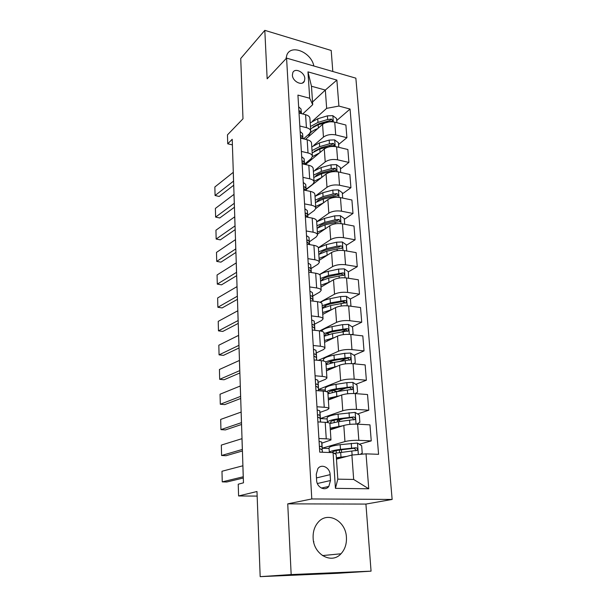 <?xml version="1.0" encoding="UTF-8"?>
<svg xmlns="http://www.w3.org/2000/svg" width="607" height="607" viewBox="0 0 607 607"><rect width="100%" height="100%" fill="white"/><g stroke="black" fill="none" stroke-linecap="round" stroke-linejoin="round"><path stroke-width="0.91" d="M313.129 537.977C313.485 554.457 331.589 564.51 340.982 553.781C344.943 549.464 346.756 543.971 346.422 537.324C345.876 520.768 327.446 510.844 318.045 522.399C314.525 526.55 312.886 531.747 313.129 537.977M313.736 541.414L313.773 542.392M292.392 75.124C292.468 81.475 302.309 86.369 304.388 81.148L304.828 78.599C304.729 72.279 294.896 67.362 292.809 72.65L292.392 75.124M332.811 71.497L331.202 50.472L264.811 30.35L240.729 58.492L242.99 118.782L227.466 134.868L227.739 143.821L232.405 144.876M392.145 499.44L355.861 78.166L286.58 58.113L311.786 498.954L392.145 499.44L365.922 504.076L287.741 503.856L291.163 574.571L371.059 571.157L365.922 504.076M371.059 571.157L337.06 573.319L260.175 576.65L256.981 491.511L238.597 495.957L257.156 496.101M291.163 574.571L260.175 576.65M238.597 495.957L238.232 484.211L243.468 482.815L232.215 139.276L227.739 143.821M330.504 480.516L330.125 474.644C329.942 467.542 321.52 463.369 317.863 468.642L316.262 474.34L316.611 480.258C316.763 487.375 325.109 491.556 328.797 486.435L330.504 480.516L317.362 483.536M366.029 453.846L368.752 488.787L335.436 488.347L333.084 452.64L336.157 454.491L337.811 479.151L353.669 479.454L351.893 455.053L366.029 453.846L378.578 454.309L350.064 109.048L336.748 120.527M312.529 102.014L325.329 90.056L311.474 86.24L312.711 104.67L309.707 98.251L297.931 95.094L319.737 452.147L333.084 452.64M309.707 98.251L307.969 71.861L336.877 80.086L338.903 106.066L350.064 109.048M287.741 503.856L311.786 498.954M264.811 30.35L267.156 78.811L286.58 58.113M312.711 104.67L302.703 113.964M299.82 126.021L306.414 127.652C309.198 128.411 310.647 129.617 310.761 131.264L309.456 133.684L303.568 138.866M301.368 151.424L308.022 152.964C310.837 153.677 312.294 154.823 312.408 156.394L311.08 158.708L304.585 164.11M302.954 177.365L309.676 178.815C312.514 179.482 313.978 180.567 314.085 182.062L312.742 184.255L306.148 189.24L306.224 190.537M304.57 203.876L311.361 205.219C314.221 205.841 315.701 206.858 315.799 208.269L314.434 210.348L307.757 215.235M306.224 230.963L313.075 232.2C315.974 232.777 317.461 233.725 317.56 235.046L316.164 237.003L309.411 241.791M307.916 258.643L314.836 259.773C317.757 260.297 319.259 261.177 319.35 262.406L317.931 264.235L311.065 268.552M309.646 286.944L316.634 287.953C319.586 288.431 321.095 289.236 321.179 290.366L319.737 292.066L312.772 296.079M311.414 315.89L318.47 316.778C321.452 317.195 322.977 317.916 323.053 318.956L321.581 320.504L314.509 324.206M313.22 345.489L320.352 346.248C323.356 346.612 324.897 347.257 324.965 348.183L323.47 349.586L316.285 352.955M315.071 375.779L322.279 376.401C325.314 376.704 326.862 377.258 326.923 378.078L325.398 379.329L318.106 382.349M316.96 406.773L324.244 407.259C327.31 407.494 328.873 407.957 328.926 408.663L327.37 409.748L319.957 412.403M318.903 438.504L326.255 438.838C329.358 439.005 330.929 439.377 330.974 439.961L321.847 443.148M336.475 459.142L351.893 455.053M322.196 450.015L322.135 449.051M322.218 448.201L344.951 441.57C348.813 440.614 353.441 440.196 358.836 440.325L371.249 440.894L359.314 444.241M330.307 429.779L343.812 425.454C347.652 424.414 352.25 423.982 357.606 424.156L369.967 424.862L371.249 440.894M320.246 418.602L342.773 410.749C346.582 409.642 351.157 409.186 356.491 409.406L368.79 410.218L357.569 413.951M328.357 399.99L341.665 394.998C345.444 393.806 349.989 393.344 355.292 393.594L367.531 394.542L368.79 410.218M318.531 389.482L340.648 380.627C344.404 379.36 348.919 378.882 354.2 379.17L366.378 380.232L355.785 384.299M326.452 370.839L339.563 365.224C343.289 363.889 347.781 363.388 353.031 363.722L365.148 364.898L366.378 380.232M318.326 360.353L338.569 351.165C342.272 349.761 346.734 349.245 351.961 349.617L364.025 350.899L353.972 355.27M324.578 342.325L337.507 336.103C341.18 334.632 345.618 334.093 350.816 334.503L362.819 335.906L364.025 350.899M319.692 330.883L336.536 322.355C340.186 320.815 344.601 320.268 349.776 320.708L361.719 322.211L352.151 326.854M322.757 314.411L335.496 307.62C339.116 306.011 343.509 305.45 348.653 305.928L360.543 307.537L361.719 322.211M320.026 302.263L334.54 294.167C338.145 292.498 342.507 291.921 347.636 292.43L359.465 294.145L350.33 299.023M320.966 287.088L333.524 279.751C337.105 278.014 341.438 277.422 346.536 277.968L358.32 279.781L359.465 294.145M319.517 274.546L332.598 266.587C336.149 264.789 340.466 264.182 345.535 264.766L357.265 266.67L348.342 271.875M319.214 260.342L331.604 252.474C335.125 250.623 339.419 250.001 344.465 250.615L356.134 252.618L357.265 266.67M318.356 247.717L330.694 239.59C334.199 237.678 338.463 237.041 343.486 237.686L355.103 239.788L346.309 245.342M317.499 234.143L329.715 225.774C333.197 223.808 337.439 223.156 342.439 223.839L354.002 226.032L355.103 239.788M316.687 221.76L328.827 213.156C332.287 211.137 336.506 210.477 341.483 211.183L352.993 213.459L344.313 219.347M315.784 208.505L327.871 199.635C331.308 197.556 335.496 196.88 340.451 197.616L351.908 199.991L352.993 213.459M316.133 195.5L326.998 187.282C330.413 185.15 334.586 184.467 339.518 185.226L350.922 187.684L342.363 193.883M306.171 189.596L326.065 174.034C329.457 171.849 333.6 171.151 338.509 171.948L349.86 174.49L350.922 187.684M315.063 170.104L325.208 161.932C328.577 159.702 332.704 158.988 337.591 159.816L348.896 162.433L340.451 168.943M305.488 164.558L324.29 148.958C327.643 146.674 331.741 145.953 336.604 146.803L347.857 149.504L348.896 162.433M313.789 145.339L323.455 137.099C326.786 134.769 330.868 134.041 335.701 134.913L346.908 137.69L338.585 144.496M305.511 139.337L322.56 124.389C325.86 122.007 329.92 121.271 334.738 122.166L345.891 125.027L346.908 137.69M312.461 121.119L326.657 108.35L325.329 90.056L336.877 80.086M329.085 448.52L322.226 448.247M342.72 275.153L342.158 275.479M344.564 302.104L342.424 303.25M346.202 329.738L341.604 331.968M347.113 358.251L339.761 361.453M345.899 388.093L337.135 391.462M343.198 418.724L338.881 420.165M317.886 421.911L325.2 422.32C328.288 422.525 329.851 422.95 329.905 423.595L330.967 439.87M327.181 418.967L320.238 418.564M325.306 390.058L318.531 389.527M315.974 390.567L323.212 391.12C326.27 391.394 327.818 391.91 327.879 392.676L328.918 408.557M314.107 359.943L321.27 360.641C324.29 360.968 325.838 361.575 325.898 362.447L326.915 377.949M312.279 330.011L319.373 330.838C322.363 331.232 323.895 331.915 323.963 332.902L324.957 348.039M310.488 300.761L317.514 301.709C320.473 302.157 321.991 302.923 322.074 304.008L323.038 318.789M308.743 272.148L315.693 273.218C318.629 273.727 320.139 274.569 320.223 275.753L321.164 290.192M307.036 244.173L313.918 245.357C316.824 245.911 318.318 246.829 318.409 248.104L319.335 262.209M305.359 216.805L312.18 218.095C315.056 218.695 316.543 219.681 316.642 221.054L317.544 234.833M303.728 190.021L310.481 191.417C313.326 192.07 314.805 193.117 314.904 194.574L315.784 208.049M302.127 163.807L308.811 165.301C311.634 165.999 313.098 167.115 313.204 168.647L314.069 181.819M300.556 138.146L307.18 139.739C309.98 140.475 311.437 141.651 311.543 143.26L312.393 156.143M338.903 106.066L326.657 108.35M299.023 113.016L305.587 114.7C308.356 115.482 309.798 116.711 309.919 118.395L310.746 130.998M337.811 479.151L335.436 488.347M353.669 479.454L368.752 488.787M307.969 71.861L311.474 86.24M313.842 66.004C311.391 52.468 291.33 43.871 286.929 54.782L285.965 58.773M243.27 476.768L222.245 481.875L226.798 481.996L243.308 478.02M319.077 441.365L321.687 442.025L321.96 443.983M242.914 465.766L221.98 471.26L222.245 481.875L221.98 471.26M319.51 448.436L322.173 449.893L322.438 451.745M321.543 449.529L322.249 448.785L321.983 446.843L320.382 446.297L319.426 447.04M360.247 454.339L362.235 453.148L361.658 445.69L357.379 443.034L340.148 444.681C333.182 445.599 329.48 446.638 329.04 447.799L329.047 447.951M341.309 449.795L341.665 452.238M346.802 456.403L336.377 457.731M343.554 457.268L336.422 458.353M334.298 453.368L357.197 450.318C357.819 448.998 357.432 448.141 356.013 447.746L340.466 449.377C333.493 450.28 329.783 451.289 329.335 452.412L329.335 452.496M334.616 453.3L333.949 453.156M332.659 452.625L332.484 452.261C332.856 451.32 335.944 450.485 341.749 449.734L354.01 448.3L355.672 449.567M242.375 449.438L221.585 455.5L226.092 455.705L242.428 450.986M317.158 409.93L319.745 410.764L320.041 413.132M242.026 438.656L221.327 445.09L221.585 455.5L221.327 445.09M317.582 416.842L320.223 418.451L320.511 420.719M320.132 418.284L320.041 415.469L318.44 414.786L317.499 415.476M241.495 422.639L220.94 429.627L225.402 429.915L241.556 424.475M315.283 379.223L317.856 380.217L318.174 382.971M241.154 412.07L220.682 419.414L220.94 429.627L220.682 419.414M315.693 385.976L318.318 387.729L318.629 390.392M318.349 387.956L318.136 384.815L316.55 383.996L315.61 384.641M240.638 396.371L220.303 404.239L224.727 404.603L240.706 398.48M313.447 349.207L316.004 350.353L316.338 353.486M240.296 385.999L220.053 394.216L220.303 404.239L220.053 394.216M316.535 358.38L316.277 354.845L314.699 353.904L313.773 354.503M313.849 355.808L316.459 357.698L316.74 360.201M356.749 424.118L359.868 422.343L359.314 415.051L355.072 412.373L338.046 414.171C331.172 415.203 327.522 416.425 327.105 417.821L327.112 418.011M336.635 419.703L339.488 420.712L339.548 421.539M342.841 425.765L330.2 428.14M339.654 426.789C334.245 427.594 331.361 428.519 330.997 429.559M329.905 423.557L338.562 421.675L354.913 419.445C355.497 418.162 355.095 417.328 353.722 416.948L338.365 418.769C331.475 419.778 327.818 420.97 327.393 422.335L327.408 422.533M331.384 423.079L330.512 422.184C330.861 421.046 333.903 420.059 339.632 419.217L351.749 417.601L353.365 418.739M338.463 427.169L337.871 427.358M355.049 393.579L357.561 392.221L357.015 385.096L352.819 382.387L346.84 382.653L335.997 384.337C329.206 385.483 325.61 386.871 325.208 388.503L325.223 388.715M332.628 390.407L337.28 391.561M339.586 395.779L328.243 398.291M336.339 396.993C332.204 397.782 329.806 398.678 329.146 399.694M327.955 393.806L336.498 391.674L352.682 389.254C353.221 388.017 352.819 387.213 351.476 386.841L336.308 388.829C331.559 389.588 328.288 390.529 326.505 391.659M328.895 393.435L328.577 392.767C328.911 391.432 331.908 390.301 337.568 389.368L349.533 387.585L351.112 388.609M334.336 397.744L333.524 397.608M353.373 363.752L355.307 362.766L354.769 355.793L350.618 353.062L344.7 353.32L333.994 355.163C327.279 356.415 323.736 357.963 323.356 359.807L323.372 360.057M329.48 361.742L333.235 362.561M336.741 366.431L326.331 369.094M333.349 367.888C330.178 368.631 328.205 369.481 327.416 370.429M326.05 364.708L334.487 362.341L350.505 359.746C350.998 358.54 350.588 357.758 349.283 357.402L334.29 359.556C330.549 360.201 327.704 361.021 325.747 362.007M326.756 364.382L326.68 363.98C327.006 362.47 329.958 361.203 335.55 360.179L347.371 358.236L348.896 359.154M330.2 368.798L330.663 368.897M239.795 370.604L219.681 379.322L224.066 379.762L239.871 372.979M311.657 319.859L314.191 321.149L314.547 324.639M239.462 360.437L219.43 369.481L219.681 379.322L219.43 369.481M314.752 329.449L314.464 325.549L312.893 324.487L311.975 325.041M312.051 326.316L314.638 328.334L314.843 330.314M351.734 334.609L353.099 333.956L352.576 327.135L348.464 324.381L342.614 324.631L332.029 326.619C326.005 327.826 322.537 329.373 321.642 331.255M326.87 333.675L329.282 334.351M334.154 337.712L324.464 340.527M330.58 339.434L325.769 341.749M324.184 336.232L332.515 333.638L348.365 330.876C348.82 329.715 348.41 328.956 347.143 328.599L332.325 330.914L324.009 333.531M324.828 335.899L324.828 335.808C325.132 334.123 328.053 332.727 333.569 331.619L345.254 329.518L346.726 330.352M327.484 340.58L327.909 340.717M238.968 345.33L219.066 354.86L223.414 355.376L239.052 347.955M309.904 291.163L312.415 292.597L312.802 296.421M238.642 335.352L218.823 345.208L219.066 354.86L218.823 345.208M310.291 297.476L312.855 299.615L313.053 300.533L312.688 296.891L311.125 295.723L310.215 296.231M238.156 320.534L218.467 330.853L222.777 331.437L238.248 323.402M308.189 263.097L310.685 264.66L311.088 268.81M237.838 310.746L218.224 321.369L218.467 330.853L218.224 321.369M308.568 269.273L311.11 271.526L311.209 272.528M311.072 268.658L311.315 272.551L310.943 268.863L309.395 267.581L308.493 268.051M237.36 296.201L217.875 307.279L222.147 307.924L237.458 299.312M306.512 235.637L308.993 237.322L309.585 244.613M237.041 286.595L217.64 297.961L217.875 307.279L217.64 297.961M309.411 244.044L306.884 241.677M309.547 244.606L309.244 241.442L307.703 240.053L306.854 240.402M236.578 272.323L217.291 284.122L221.532 284.835L236.684 275.654M304.873 208.762L307.332 210.568L307.764 215.333M236.267 262.892L217.063 274.979L217.291 284.122L217.063 274.979M307.741 217.147L305.23 214.673M307.832 217.268L307.582 214.597L306.049 213.11L305.192 213.444M235.812 248.885L216.722 261.382L220.925 262.156L235.926 252.429M303.265 182.457L305.708 184.376L306.148 189.24M235.508 239.628L216.494 252.398L216.722 261.382L216.494 252.398M306.148 190.522L305.951 188.322L304.433 186.744L303.568 187.062M303.621 188.246L306.027 190.499M350.14 306.133L350.937 305.761L350.429 299.092L346.354 296.322L340.565 296.565L330.109 298.682C325.489 299.661 322.34 300.935 320.663 302.514M324.563 306.178L326.005 306.747M331.763 309.608L322.636 312.567M327.947 311.641L324.214 313.637M322.355 308.371L330.58 305.556L346.271 302.643C346.696 301.512 346.286 300.769 345.042 300.427L330.398 302.893L322.188 305.731M323.045 307.977C323.614 306.216 326.475 304.782 331.634 303.667L343.183 301.429L344.601 302.172M350.937 305.761L350.216 306.14M348.57 278.287L348.327 271.64L344.29 268.855L338.562 269.091L328.228 271.344C324.404 272.202 321.566 273.325 319.722 274.721M322.446 279.258L323.265 279.698M329.502 282.096L320.837 285.207M325.382 284.508L322.765 286.041M320.572 281.094L328.69 278.074L344.222 275.009C344.609 273.909 344.199 273.196 342.985 272.854L328.508 275.464L320.405 278.507M321.376 280.601C322.226 278.825 325.018 277.399 329.745 276.314L341.149 273.932L342.523 274.599M346.741 251.002L346.263 244.78L342.272 241.973L336.604 242.201L326.391 244.583L318.387 247.853M320.458 252.884L320.883 253.172M327.363 255.16L319.085 258.407M322.719 258.112L321.573 258.84M318.819 254.386L326.839 251.169L342.211 247.967C342.576 246.897 342.166 246.199 340.975 245.865L336.9 246.252L326.665 248.612L318.66 251.852M319.79 253.756C320.86 251.996 323.561 250.585 327.894 249.538L339.169 247.019L340.975 245.865M344.693 224.264L344.252 218.474L340.292 215.652L334.685 215.872L324.586 218.376L316.687 221.828M317.112 228.232L325.033 224.825L325.306 228.793L317.37 232.17M325.033 224.825L340.239 221.487L339.01 219.446L334.973 219.84L324.859 222.321L316.945 225.751M318.288 227.42C319.517 225.698 322.112 224.324 326.073 223.308L337.226 220.667L339.01 219.446M342.689 198.079L342.272 192.707L338.357 189.877L332.811 190.09L322.825 192.707L315.018 196.342M323.341 202.958L315.686 206.471M315.435 202.617L323.258 199.02L338.311 195.568L337.082 193.572L333.091 193.974L323.091 196.569L315.276 200.181M316.869 201.585C318.205 199.915 320.678 198.595 324.297 197.624L335.322 194.862L337.082 193.572M235.053 225.872L216.16 239.037L220.326 239.871L235.175 229.628M301.694 156.705L304.115 158.738L304.585 164.049M234.757 216.782L215.94 230.212L216.16 239.037L215.94 230.212M304.509 164.338L304.357 162.6L302.847 160.931L301.983 161.227M302.036 162.373L304.183 164.269M340.724 172.441L340.345 167.471L336.46 164.626L330.967 164.838L321.095 167.562L313.387 171.364M321.437 177.654L314.039 181.296M313.789 177.51L321.52 173.746L336.422 170.172L335.193 168.23L331.247 168.647L321.353 171.349L313.629 175.127M315.519 176.235C316.922 174.649 319.267 173.39 322.56 172.464L333.455 169.581L335.193 168.23M234.317 203.269L215.614 217.086L219.742 217.981L234.446 207.23M300.154 131.484L302.559 133.623L303.007 138.737M234.021 194.346L215.394 208.413L215.614 217.086L215.394 208.413M302.908 138.707L302.794 137.402L301.292 135.649L300.427 135.93M300.488 137.038L302.195 138.54M338.797 147.326L338.448 142.751L334.601 139.891L329.161 140.096L319.403 142.918L311.786 146.894M319.593 152.858L312.393 156.652M310.746 158.981L310.481 160.423M312.18 152.918L319.821 148.988L334.571 145.301L333.342 143.404L329.434 143.829L319.654 146.636L312.028 150.582M314.236 151.355L320.853 147.805L331.634 144.815L333.342 143.404M233.589 181.083L215.075 195.515L219.165 196.463L233.725 185.226M298.644 106.786L301.034 109.017L301.429 113.638M233.3 172.312L214.855 186.986L215.075 195.515L214.855 186.986M301.338 113.615L299.775 110.891L298.932 111.104M299.919 113.243L298.978 112.219M336.915 122.728L336.589 118.517L332.78 115.649L327.401 115.854L317.742 118.775L310.215 122.902M317.802 128.563C312.135 130.543 309.183 133.138 308.925 136.34L308.788 134.268M310.602 128.805L318.151 124.716L332.75 120.93L331.528 119.071L327.666 119.503L317.992 122.417L310.45 126.522M313.022 126.931L319.176 123.646L329.844 120.55L331.528 119.071M343.812 425.454L344.951 441.57M341.665 394.998L342.773 410.749M339.563 365.224L340.648 380.627M337.507 336.103L338.569 351.165M335.496 307.62L336.536 322.355M333.524 279.751L334.54 294.167M331.604 252.474L332.598 266.587M329.715 225.774L330.694 239.59M327.871 199.635L328.827 213.156M326.065 174.034L326.998 187.282M324.29 148.958L325.208 161.932M322.56 124.389L323.455 137.099M357.606 424.156L358.836 440.325M325.2 422.32L326.255 438.838M323.212 391.12L324.244 407.259M355.292 393.594L356.491 409.406M321.27 360.641L322.279 376.401M353.031 363.722L354.2 379.17M319.373 330.838L320.352 346.248M350.816 334.503L351.961 349.617M317.514 301.709L318.47 316.778M348.653 305.928L349.776 320.708M315.693 273.218L316.634 287.953M346.536 277.968L347.636 292.43M313.918 245.357L314.836 259.773M344.465 250.615L345.535 264.766M312.18 218.095L313.075 232.2M342.439 223.839L343.486 237.686M310.481 191.417L311.361 205.219M340.451 197.616L341.483 211.183M308.811 165.301L309.676 178.815M338.509 171.948L339.518 185.226M307.18 139.739L308.022 152.964M336.604 146.803L337.591 159.816M305.587 114.7L306.414 127.652M334.738 122.166L335.701 134.913M316.475 477.929L330.125 474.644M322.438 451.676L322.469 452.245M321.953 443.914L322.249 448.664M322.173 449.893L322.317 452.238M321.687 442.025L321.983 446.843M243.232 476.776L242.868 465.781M319.821 446.456L320.382 446.297M358.342 454.506L357.485 443.102M340.466 449.377L340.148 444.681M336.149 450.66L336.308 452.981M339.419 450.053L339.586 452.488M339.943 457.716L339.981 458.217M336.665 458.3L336.718 459.082M340.997 457.079L340.671 452.359M351.605 448.042L351.256 443.315M352.113 455.038L351.817 451.031M354.01 448.3L356.013 447.746M320.511 420.636L320.595 422.062M320.041 413.048L320.329 417.692M320.223 418.451L320.45 422.055M319.745 410.764L320.041 415.469M242.337 449.446L241.981 438.664M317.78 415.021L318.44 414.786M318.629 390.293L318.652 390.771M318.167 382.873L318.447 387.418M318.318 387.729L318.508 390.764M317.856 380.217L318.136 384.815M241.457 422.654L241.116 412.085M315.799 384.307L316.55 383.996M316.33 353.373L316.611 357.811M316.459 357.698L316.611 360.186M316.004 350.353L316.277 354.845M240.6 396.386L240.258 386.014M356.059 424.103L355.178 412.434M338.365 418.769L338.046 414.171M334.108 420.272L334.252 422.389M337.355 419.809L337.492 421.827M334.609 427.745L334.654 428.39M338.881 426.296L338.562 421.675M349.359 417.259L349.025 412.639M349.875 424.369L349.571 420.181M351.749 417.601L353.722 416.948M353.76 393.518L352.925 382.456M336.308 388.829L335.997 384.337M332.112 390.559L332.241 392.479M335.375 390.9L335.443 391.849M332.606 397.866L332.644 398.382M336.809 396.196L336.498 391.674M347.166 387.167L346.84 382.653M347.652 393.776L347.379 390.028M349.533 387.585L351.476 386.841M351.514 363.616L350.725 353.13M334.29 359.556L333.994 355.163M330.193 361.909L330.276 363.221M334.791 366.757L334.487 362.341M345.019 357.735L344.7 353.32M345.466 363.866L345.224 360.535M347.371 358.236L349.283 357.402M314.54 324.51L314.813 328.857M314.638 328.334L314.76 330.307M314.191 321.149L314.464 325.549M239.757 370.619L239.424 360.452M312.013 324.95L312.893 324.487M349.313 334.381L348.57 324.449M332.325 330.914L332.029 326.619M328.326 334.116L328.357 334.601M332.811 337.962L332.515 333.638M342.925 328.948L342.614 324.631M343.334 334.616L343.122 331.688M345.254 329.518L347.143 328.599M312.787 296.284L313.053 300.533M312.855 299.615L312.946 301.087M312.415 292.597L312.688 296.891M238.93 345.345L238.604 335.375M310.215 296.246L311.125 295.723M311.11 271.526L311.171 272.528M310.685 264.66L310.943 268.863M238.119 320.549L237.792 310.769M308.5 268.15L309.395 267.581M308.993 237.322L309.244 241.442M237.322 296.224L237.003 286.618M306.816 240.66L307.703 240.053M307.757 215.159L307.886 217.283M307.332 210.568L307.582 214.597M236.54 272.346L236.229 262.914M305.177 213.763L306.049 213.11M305.708 184.376L305.951 188.322M235.774 248.908L235.47 239.651M303.568 187.426L304.433 186.744M347.166 305.784L346.46 296.391M330.398 302.893L330.109 298.682M330.868 309.782L330.58 305.556M340.876 300.791L340.565 296.565M341.255 306.011L341.066 303.47M343.183 301.429L345.042 300.427M345.057 277.801L344.397 268.924M328.508 275.464L328.228 271.344M328.979 282.209L328.69 278.074M338.865 273.226L338.562 269.091M339.214 278.029L339.055 275.851M341.149 273.932L342.985 272.854M343.001 250.425L342.371 242.041M326.665 248.612L326.391 244.583M327.12 255.221L326.839 251.169M336.9 246.252L336.604 242.201M337.219 250.645L337.09 248.817M340.99 223.626L340.39 215.72M324.859 222.321L324.586 218.376M334.973 219.84L334.685 215.872M335.269 223.839L335.155 222.352M339.017 197.396L338.456 189.945M323.091 196.569L322.825 192.707M323.516 202.829L323.258 199.02M333.091 193.974L332.811 190.09M333.357 197.594L333.266 196.44M304.57 163.86L304.6 164.36M304.115 158.738L304.357 162.6M235.015 225.895L234.719 216.805M301.99 161.644L302.847 160.931M337.082 171.705L336.559 164.694M321.353 171.349L321.095 167.562M321.771 177.388L321.52 173.746M331.247 168.647L330.967 164.838M331.483 171.902L331.422 171.053M302.559 133.623L302.794 137.402M234.279 203.299L233.983 194.377M300.45 136.4L301.292 135.649M335.193 146.545L334.7 139.959M319.654 146.636L319.403 142.918M320.056 152.471L319.821 148.988M329.434 143.829L329.161 140.096M329.647 146.735L329.609 146.188M301.034 109.017L301.262 112.727M233.551 181.106L233.263 172.342M298.94 111.673L299.775 110.891M333.342 121.893L332.879 115.725M317.992 122.417L317.742 118.775M318.379 128.054L318.151 124.716M327.666 119.503L327.401 115.854M322.446 555.587L340.982 553.781M302.521 82.984L304.388 81.148M321.399 488.066L328.797 486.435M329.04 447.799L329.335 452.412M355.603 450.751L357.197 450.318M327.105 417.821L327.393 422.335M353.57 419.877L354.913 419.445M325.208 388.503L325.398 391.394M351.506 389.702L352.69 389.262M323.356 359.807L323.432 360.968M349.45 360.194L350.505 359.746M347.409 331.339L348.365 330.876M345.398 303.098L346.271 302.643M343.433 275.464L344.222 275.009M341.498 248.415L342.211 247.967M339.601 221.927L340.239 221.487M337.735 195.985L338.311 195.568M335.899 170.575L336.422 170.172M310.405 159.269L310.481 160.415M334.1 145.688L334.571 145.301M332.325 121.301L332.75 120.93"/></g></svg>
